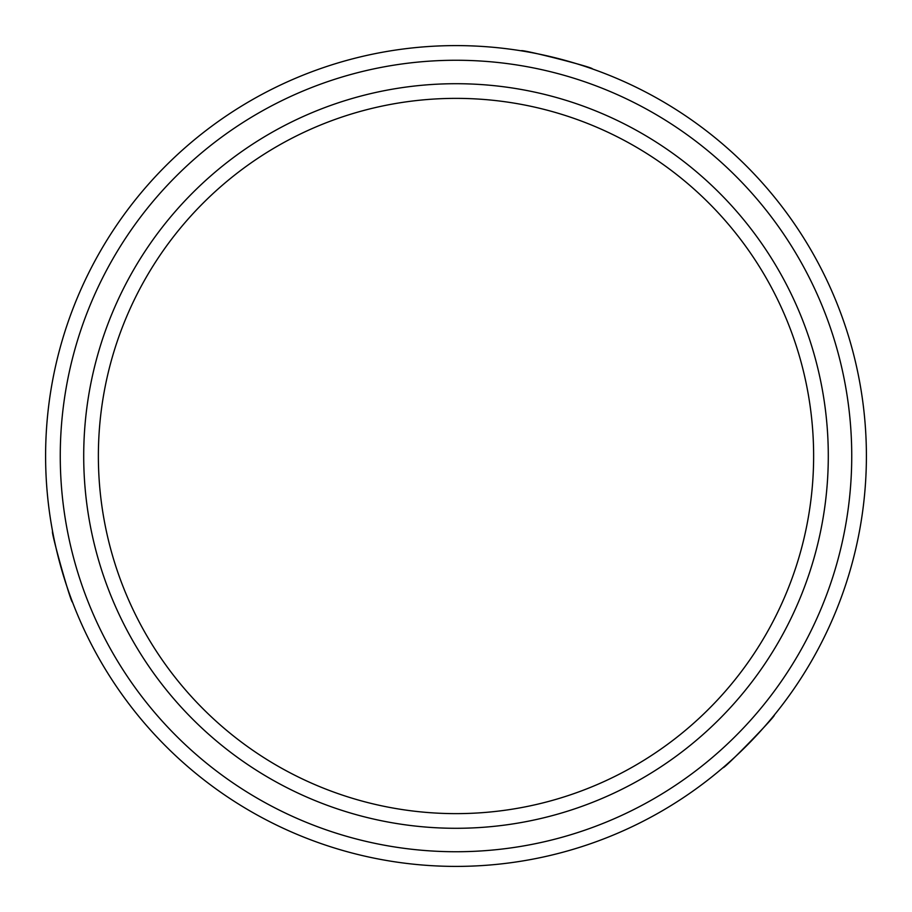 <?xml version="1.0" encoding="UTF-8"?>
<svg xmlns="http://www.w3.org/2000/svg" width="912" height="912" viewBox="0 0 912 912"><rect width="100%" height="100%" fill="white"/><g stroke="black" fill="none" stroke-linecap="round" stroke-linejoin="round"><path stroke-width="1.37" d="M774.231 715.145C777.081 714.769 722.806 770.435 723.068 767.608C722.771 770.469 777.058 714.803 774.231 715.145M72.458 602.023C71.353 604.679 50.285 529.838 52.6 531.479C50.274 529.792 71.341 604.633 72.458 602.023M45.6 456A410.4 410.4 0 0 0 456 866.4A410.4 410.4 0 0 0 866.4 456A410.4 410.4 0 0 0 456 45.6A410.4 410.4 0 0 0 45.6 456M60.26 456A395.74 395.74 0 0 0 456 851.74A395.74 395.74 0 0 0 851.74 456A395.74 395.74 0 0 0 456 60.26A395.74 395.74 0 0 0 60.26 456M592.333 68.902C594.955 67.739 519.612 48.553 521.311 50.833C519.555 48.553 594.909 67.716 592.333 68.902M83.71 456A372.29 372.29 0 0 0 456 828.29A372.29 372.29 0 0 0 828.29 456A372.29 372.29 0 0 0 456 83.71A372.29 372.29 0 0 0 83.71 456M98.371 456A357.629 357.629 0 0 0 456 813.629A357.629 357.629 0 0 0 813.629 456A357.629 357.629 0 0 0 456 98.371A357.629 357.629 0 0 0 98.371 456"/></g></svg>
